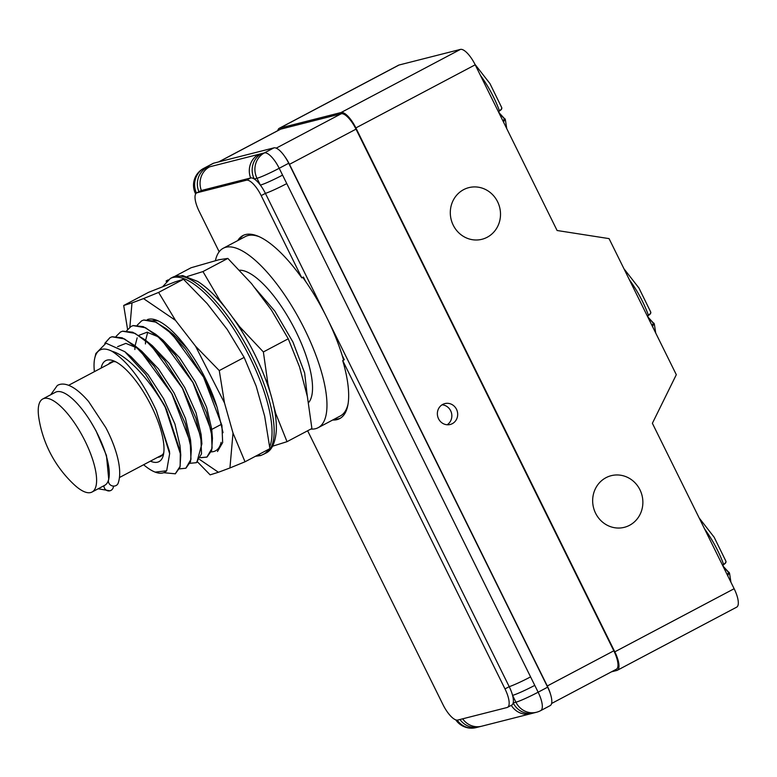 <?xml version="1.0" encoding="UTF-8"?>
<svg xmlns="http://www.w3.org/2000/svg" width="777" height="777" viewBox="0 0 777 777"><rect width="100%" height="100%" fill="white"/><g stroke="black" fill="none" stroke-linecap="round" stroke-linejoin="round"><path stroke-width="1.17" d="M265.501 453.292C271.765 450.573 275.379 442.871 276.35 430.186C276.67 420.027 274.767 407.964 270.639 393.997C260.819 362.519 245.678 333.702 225.213 307.556C215.734 295.794 206.585 287.101 197.746 281.459L182.77 275.592L172.465 277.36A99.514 33.508 -117.9 0 1 248.601 349.66A99.514 33.508 -117.9 0 1 265.501 453.292L260.994 455.439L257.498 455.196M260.8 455.497L257.284 455.312M259.431 236.781A101.496 34.178 -117.9 0 0 248.028 235.538A101.496 34.178 -117.9 0 0 245.415 236.538L223.242 248.261A101.496 34.178 -117.9 0 0 215.414 260.635M310.868 429.069A101.496 34.178 -117.9 0 0 318.143 427.7L340.316 415.977A101.496 34.178 -117.9 0 0 347.999 404.254M343.589 360.101A101.496 34.178 -117.9 0 0 302.768 277.37M318.143 427.7A101.496 34.178 -117.9 0 0 302.807 325.67A101.496 34.178 -117.9 0 0 225.854 247.261A101.496 34.178 -117.9 0 0 223.242 248.261M308.275 402.952A75.486 25.418 -117.9 0 0 293.696 327.127A75.486 25.418 -117.9 0 0 238.966 270.241M115.831 361.849A53.283 17.939 -117.9 0 0 110.606 362.364A53.283 17.939 -117.9 0 0 108.469 364.219M157.692 457.303A53.283 17.939 -117.9 0 0 159.062 457.099A53.283 17.939 -117.9 0 0 160.431 456.575A53.283 17.939 -117.9 0 0 163.792 452.544M101.165 368.075A57.09 19.221 62.1 0 1 113.5 360.8A57.09 19.221 62.1 0 1 149.349 402.156A57.09 19.221 62.1 0 1 163.355 455.06A57.09 19.221 62.1 0 1 157.576 462.179A57.09 19.221 62.1 0 1 150.398 461.159M143.628 464.743A69.143 23.281 -117.9 0 0 155.177 472.115A69.143 23.281 -117.9 0 0 166.676 470.775L169.648 453.671L156.371 410.683C142.9 381.585 128.098 361.781 111.966 351.253A69.143 23.281 -117.9 0 0 94.804 357.954A69.143 23.281 -117.9 0 0 94.396 371.659M156.371 410.683L169.454 451.33L169.648 453.671M94.804 357.954L95.872 353.496L106.022 343.191L124.815 351.68L131.187 356.837L147.98 374.543L163.549 398.582L174.942 424.048L180.011 445.736L180.769 454.992L179.982 467.268L175.33 473.805L164.093 472.737M117.589 346.659L125.855 343.376L137.636 348.203M138.316 348.669L141.754 351.253L158.537 368.958L174.116 392.997L185.499 418.463L190.569 440.151L191.336 449.407L190.55 461.684L185.888 468.22L179.419 468.89M120.59 331.973L122.669 331.157L132.702 332.216L145.095 339.831L152.311 345.668L169.095 363.374L184.673 387.412L196.066 412.878L201.136 434.566L201.894 443.822L196.843 462.412M134.868 349.533L135.004 346.571M135.072 345.843L137.16 337.869M138.84 335.343L147.086 332.216L158.751 337.033M126.651 330.788L131.051 326.437L133.226 325.573L143.259 326.631L155.653 334.246L162.869 340.073L179.652 357.789L195.231 381.828L206.624 407.294L211.694 428.982L212.451 438.238L211.665 450.505L207.012 457.051L200.573 457.653M145.425 343.949L145.561 340.986M145.629 340.258L147.717 332.284M137.218 325.204L141.608 320.852L143.794 319.988L153.827 321.047L166.21 328.661L173.426 334.489L187.092 348.3M124.815 351.68L145.707 374.407L164.724 405.73L180.769 454.992M104.895 343.317L110.033 337.548L112.111 336.742L122.144 337.801L134.538 345.415L154.011 366.016L172.125 394.085L185.392 423.873L191.336 449.407M145.095 339.831L164.549 360.392L182.673 388.471L195.959 418.317L201.894 443.822M155.653 334.246L175.136 354.846L193.23 382.876L206.507 412.694L212.451 438.238M166.21 328.661L185.674 349.232L203.817 377.34L217.084 407.148L223.018 432.653M166.676 470.775L155.177 472.115M164.724 405.73A75.486 25.418 62.1 0 1 166.676 409.984L180.322 451.825L180.157 466.278L175.223 473.863M104.808 343.337L109.926 337.606L112.005 336.791L124.475 338.927L140.064 350.456L171.795 393.716L190.229 442.123L190.977 459.353L185.781 468.269M116.094 336.373L120.484 332.022L122.562 331.206L135.043 333.352L150.66 344.901L182.43 388.277L200.796 436.606L201.534 453.797L196.348 462.694L189.986 463.306M131.051 326.437L133.129 325.621L145.61 327.768L161.189 339.287L192.929 382.575L211.344 430.944L212.102 448.193L206.905 457.099L200.544 457.721M141.608 320.852L143.687 320.037L156.177 322.183L171.824 333.77L203.564 377.127L221.921 425.437L222.659 442.618L217.463 451.524M254.128 287.063L274.844 311.121L292.968 342.074L304.652 372.96L307.342 396.523M166.676 409.984C151.564 381.866 128.283 355.633 111.966 351.253M42.793 398.951L55.468 392.249A52.651 17.725 62.1 0 1 95.756 430.497A52.651 17.725 62.1 0 1 104.691 485.334L92.026 492.035A52.651 17.725 62.1 0 1 74.058 484.566A115.588 115.588 0 0 1 38.85 417.997A52.651 17.725 62.1 0 1 40.2 401.476A52.651 17.725 62.1 0 1 42.793 398.951A52.651 17.725 62.1 0 1 83.081 437.198A52.651 17.725 62.1 0 1 92.026 492.035M225.786 308.265L219.794 300.291L202.952 271.571L227.846 258.411L251.466 283.537L271.426 310.072L288.257 338.791L263.374 351.952L239.743 326.826L233.265 318.22M288.257 338.791L299.572 367.045L307.391 396.668L311.907 428.515L287.024 441.676L275.709 413.422L275.447 415.404M174.835 276.34L191.074 267.754L218.92 259.741L227.846 258.411M219.794 300.291L217.579 298.669M202.952 271.571L187.228 276.505M265.724 379.409L267.9 383.799L270.231 392.638M273.669 405.691L275.709 413.422M241.977 331.352L239.743 326.826M267.9 383.799L263.374 351.952M272.523 446.221L287.024 441.676M167.065 280.788L166.181 280.924L166.268 281.556M168.172 279.866L166.181 280.924M175.524 320.396L158.605 292.424L183.489 279.264L207.206 303.642L227.234 329.448L244.153 357.41L219.269 370.58L195.551 346.202L175.524 320.396L143.522 298.591L131.993 302.904L129.866 327.175M244.153 357.41L256.177 386.169L264.685 416.287L269.91 448.63L245.027 461.791L233.003 433.042L229.943 467.958L245.027 461.791M131.993 302.904L123.698 305.487L148.592 292.317L175.194 281.837L183.489 279.264M147.368 319.6A73.98 24.913 62.1 0 1 156.546 320.202A73.98 24.913 62.1 0 1 216.773 406.245M221.134 442.336A73.98 24.913 62.1 0 1 211.218 451.855M197.552 461.926L210.12 474.854L218.415 472.27L199.66 459.498M218.415 472.27L229.943 467.958M195.551 346.202L224.495 402.923L233.003 433.042M224.495 402.923L219.269 370.58M127.574 329.429L123.698 305.487M158.605 292.424L143.522 298.591M158.479 321.027A70.756 23.825 -117.9 0 0 152.807 320.678M50.709 394.765L57.275 385.538C62.898 382.002 73.436 383.974 88.529 401.418L105.789 427.593C114.656 444.279 123.397 468.861 118.085 483.391A5.07 4.604 -157 0 1 110.237 484.819A5.07 4.604 -157 0 1 108.741 479.428L106.459 455.497L96.076 430.924L90.948 422.076M113.461 486.091A5.07 4.759 -104.3 0 1 109.926 490.802A5.07 4.759 -104.3 0 1 103.895 485.751M723.999 568.21A50.748 17.084 -117.9 0 0 722.882 564.976M617.336 670.269L736.664 607.158A19.027 6.41 -117.9 0 0 734.139 588.723L652.379 423.29L676.311 374.699L609.061 238.617L557.099 230.507L475.203 64.802A19.027 6.41 -117.9 0 0 460.421 49.407L399.077 65.006A19.027 6.41 -117.9 0 0 398.582 65.19L279.254 128.302A19.027 6.41 62.1 0 1 279.749 128.118L341.093 112.519A19.027 6.41 62.1 0 1 355.876 127.914L614.811 651.825A19.027 6.41 62.1 0 1 617.336 670.269A19.027 6.41 62.1 0 1 616.851 670.454L611.47 671.823M277.787 130.623A19.027 6.41 62.1 0 1 279.254 128.302M218.852 161.869L280.73 129.137A19.027 6.41 -117.9 0 0 280.244 129.332L218.59 161.937M280.73 129.137L341.229 113.763L276.204 148.154M551.592 703.486L616.355 669.24A19.027 6.41 -117.9 0 0 613.82 650.805L356.012 129.147A19.027 6.41 -117.9 0 0 341.229 113.763M307.634 430.779L442.997 704.661A19.027 6.41 -117.9 0 0 457.779 720.056L507.031 707.536A19.027 6.41 -117.9 0 0 507.517 707.342A19.027 6.41 -117.9 0 0 504.992 688.908L509.217 686.674A19.027 6.41 -117.9 0 1 512.558 695.376A19.027 6.41 -117.9 0 1 513.189 702.894L515.928 702.194L512.558 695.376A19.027 1.457 153.7 0 0 534.77 685.372L538.14 692.2A19.027 1.457 153.7 0 1 515.928 702.194A19.027 17.861 -104.3 0 0 536.46 712.266A19.027 19.027 0 0 0 540.666 710.644L550.174 705.613A19.027 6.41 -117.9 0 0 550.553 694.356A19.027 6.41 -117.9 0 0 547.639 687.169L288.704 163.257A19.027 6.41 -117.9 0 0 284.664 156.362A19.027 6.41 -117.9 0 0 273.931 147.863L213.646 163.189A19.027 6.41 -117.9 0 0 213.151 163.374L203.652 168.405A19.027 6.41 62.1 0 1 204.137 168.22L264.423 152.894A19.027 6.41 62.1 0 1 279.205 168.279L282.575 175.107A19.027 1.457 153.7 0 1 260.363 185.101A19.027 6.41 -117.9 0 0 254.254 178.972A19.027 6.41 -117.9 0 0 250.631 177.982L201.379 190.501A19.027 6.41 -117.9 0 0 200.893 190.686L196.668 192.919A19.027 6.41 -117.9 0 0 199.194 211.363L219.172 251.777M243.696 235.188A103.526 34.858 -117.9 0 0 239.345 239.743M334.246 419.192A103.526 34.858 -117.9 0 0 340.452 418.162M196.668 192.919A19.027 6.41 -117.9 0 1 197.164 192.735L246.406 180.215A19.027 6.41 -117.9 0 1 261.189 195.61L301.835 277.865L303.418 277.03L305.516 281.264M342.201 355.487L344.298 359.722L342.715 360.567L504.992 688.908M332.663 420.027A103.526 34.858 -117.9 0 0 339.675 418.609A103.526 34.858 -117.9 0 0 342.715 360.567M507.517 707.342L511.742 705.108A19.027 6.41 -117.9 0 0 513.189 702.894A19.027 17.861 -104.3 0 0 533.712 712.956A19.027 17.861 -104.3 0 1 533.712 712.956L530.856 713.713A19.027 17.861 -104.3 0 1 530.856 713.713A19.027 17.861 -104.3 0 1 511.285 705.351M282.575 175.107L534.77 685.372M530.856 713.713L481.614 726.233A19.027 17.861 -104.3 0 0 481.614 726.223L478.914 726.893A19.027 17.861 -104.3 0 1 459.974 719.492M301.835 277.865A103.526 34.858 -117.9 0 0 242.88 235.577A103.526 34.858 -117.9 0 0 237.762 240.588M261.189 195.61L265.404 193.376L325.553 315.054M328.088 320.192L509.217 686.674A19.027 1.457 153.7 0 0 530.429 676.961M286.626 183.663A19.027 1.457 153.7 0 1 265.404 193.376A19.027 6.41 -117.9 0 0 260.363 185.101L256.993 178.283L254.254 178.972A19.027 17.861 -104.3 0 1 261.684 153.584M198.912 191.734A19.027 17.861 -104.3 0 1 206.876 167.521M284.664 156.362A19.027 6.41 62.1 0 1 289.481 164.335L547.29 685.984A19.027 6.41 62.1 0 1 550.553 694.356M442.764 404.399A10.781 10.12 -104.3 0 1 444.871 403.593A10.781 10.12 -104.3 0 1 457.332 411.548A10.781 10.12 -104.3 0 1 450.184 424.495A10.781 10.12 -104.3 0 1 438.073 417.686A10.781 10.12 -104.3 0 1 442.764 404.399M447.144 424.766A10.781 10.12 75.7 0 0 451.495 413.034A10.781 10.12 75.7 0 0 442.064 404.807M487.179 237.267A26.641 25 -104.3 0 1 481.973 239.277A26.641 25 -104.3 0 1 451.175 219.619A26.641 25 -104.3 0 1 468.842 187.636A26.641 25 -104.3 0 1 498.756 204.458A26.641 25 -104.3 0 1 487.179 237.267M629.535 525.31A26.641 25 -104.3 0 1 624.329 527.321A26.641 25 -104.3 0 1 593.531 507.663A26.641 25 -104.3 0 1 611.208 475.679A26.641 25 -104.3 0 1 641.122 492.501A26.641 25 -104.3 0 1 629.535 525.31M648.805 319.026A50.748 17.084 -117.9 0 0 647.678 315.792M648.474 318.055L653.302 323.096A0.631 0.544 -40.8 0 1 654.04 323.407L652.505 326.525M653.302 323.096L652.146 325.796M655.73 333.061L654.312 323.941L648.232 317.346M647.95 315.598C650.378 313.947 651.213 312.616 650.466 311.596M499.815 114.598A50.748 17.084 -117.9 0 0 498.688 111.364M498.96 111.16C501.388 109.518 502.224 108.188 501.476 107.158M499.485 113.627L504.312 118.658A0.631 0.544 -40.8 0 1 505.05 118.978L503.515 122.096M504.312 118.658L503.156 121.367M506.75 128.623L505.332 119.512L499.242 112.918M723.678 567.239L728.496 572.27A0.631 0.544 -40.8 0 1 729.244 572.581L727.699 575.699M728.496 572.27L727.35 574.98M730.934 582.235L729.516 573.125L723.426 566.53M723.144 564.772C725.572 563.131 726.408 561.79 725.66 560.771M629.428 279.837A50.748 17.084 62.1 0 1 648.474 315.375L648.125 315.559M480.439 75.398A50.748 17.084 62.1 0 1 499.485 110.946L499.145 111.13M704.622 529.011A50.748 17.084 62.1 0 1 723.678 564.558L723.329 564.733M263.403 454.409A99.514 33.508 -117.9 0 0 268.434 449.417M269.648 446.96A99.514 33.508 -117.9 0 0 239.811 338.84A99.514 33.508 -117.9 0 0 170.25 278.535M547.639 687.169L538.14 692.2A19.027 6.41 62.1 0 1 540.666 710.644M481.614 726.233A19.027 17.861 -104.3 0 1 462.655 718.812M478.914 726.893L476.165 727.593A19.027 17.861 -104.3 0 1 457.187 720.133M197.164 192.735L201.379 190.501A19.027 17.861 -104.3 0 1 209.576 166.861M246.406 180.215L250.631 177.982A19.027 17.861 -104.3 0 1 258.828 154.332M273.931 147.863L264.423 152.894A19.027 17.861 -104.3 0 0 256.993 178.283A19.027 1.457 -26.3 0 0 279.205 168.279L288.704 163.257M196.445 193.055A19.027 17.861 -104.3 0 1 204.137 168.22L213.646 163.189M613.82 650.805L547.29 685.984M356.012 129.147L289.481 164.335M734.139 588.723L614.811 651.825M475.203 64.802L355.876 127.914M460.421 49.407L341.093 112.519M399.077 65.006L279.749 128.118M260.606 455.565L255.39 456.313M162.83 286.499L170.348 278.477L172.465 277.36M221.154 424.456L211.732 429.438M141.754 351.253L134.538 345.415M119.58 477.457L162.578 454.72M68.599 385.305L113.345 361.635M109.926 490.802L98.174 488.772M536.46 712.266L533.712 712.956M455.759 719.861A19.027 19.027 0 0 0 476.165 727.593M203.652 168.405A19.027 19.027 0 0 0 195.483 193.658M648.465 315.384C650.407 314.209 651.145 313.073 650.679 311.956L638.937 288.014L623.97 268.784M474.97 64.345L489.947 83.576L501.689 107.527C502.156 108.634 501.418 109.78 499.475 110.946M723.669 564.558C725.601 563.383 726.34 562.247 725.883 561.13L714.131 537.189L699.164 517.958"/></g></svg>
